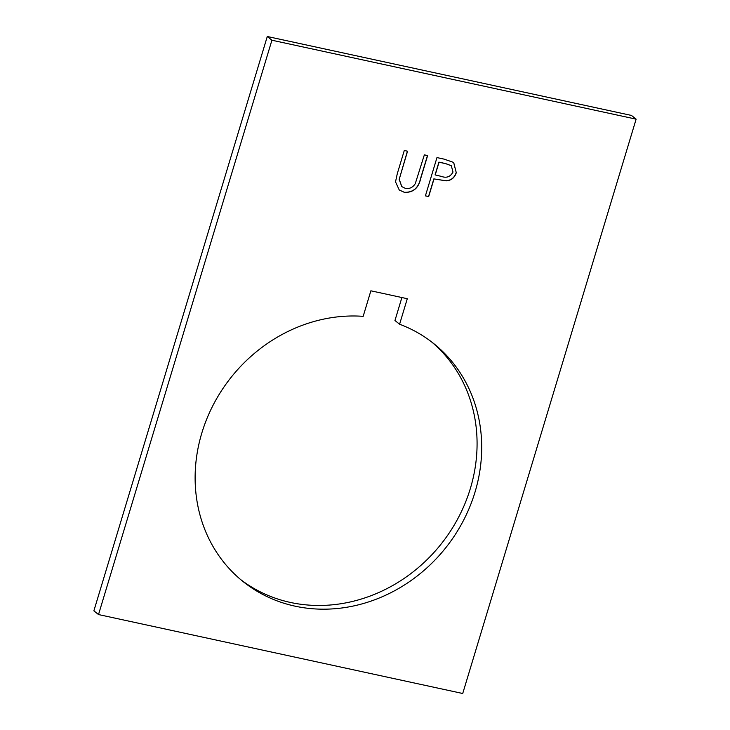 <?xml version="1.0" encoding="UTF-8"?>
<svg xmlns="http://www.w3.org/2000/svg" width="730" height="730" viewBox="0 0 730 730"><rect width="100%" height="100%" fill="white"/><g stroke="black" fill="none" stroke-linecap="round" stroke-linejoin="round"><path stroke-width="1.09" d="M399.593 324.229A152.47 137.039 -51.2 0 1 433.939 343.757A152.47 137.039 -51.2 0 1 474.993 492.184A152.47 137.039 -51.2 0 1 242.889 581.418A152.47 137.039 -51.2 0 1 201.836 432.981A152.47 137.039 -51.2 0 1 363.166 316.336L370.876 290.805L407.294 298.707L399.593 324.229L394.957 320.507L401.892 297.53M240.59 579.529A152.47 137.039 128.8 0 0 470.366 488.461A152.47 137.039 128.8 0 0 431.603 341.923M271.916 40.223L98.513 614.56L93.878 610.837L267.28 36.5L631.486 115.44L636.122 119.163L271.916 40.223L267.28 36.5M578.324 310.606L636.122 119.163M428.674 196.589L425.407 195.877L436.969 157.589L444.114 159.131L453.686 162.452L456.277 172.718C454.598 177.81 451.195 180.52 446.076 180.857L434.012 178.914L428.674 196.589L425.426 195.813M395.514 181.834L397.302 173.63L404.283 150.499L407.55 151.21L399.228 179.279L401.81 186.634L405.46 188.413C409.576 189.052 412.842 187.464 415.27 183.659L424.358 154.851L427.625 155.563L420.644 178.686C418.546 188.121 413.153 192.683 404.457 192.382L399.255 190.01L395.514 181.834M578.315 310.606L462.72 693.5L98.513 614.56M453.631 162.407L456.277 172.718M456.159 172.618C454.48 177.709 451.076 180.429 445.957 180.766L446.076 180.857M445.957 180.766L434.012 178.914M433.894 178.823L428.556 196.489M451.259 165.71L445.592 163.575L438.931 162.124L435.08 174.89L441.55 176.45C446.605 178.275 450.419 176.797 453.001 172.025L451.313 165.756L445.711 163.666L439.049 162.224L435.199 174.99M407.413 151.183L399.228 179.279M399.118 179.179L401.746 186.588M427.488 155.536L420.526 178.594C418.427 188.021 413.034 192.592 404.338 192.291L404.457 192.382M404.338 192.291L399.191 189.964"/></g></svg>
